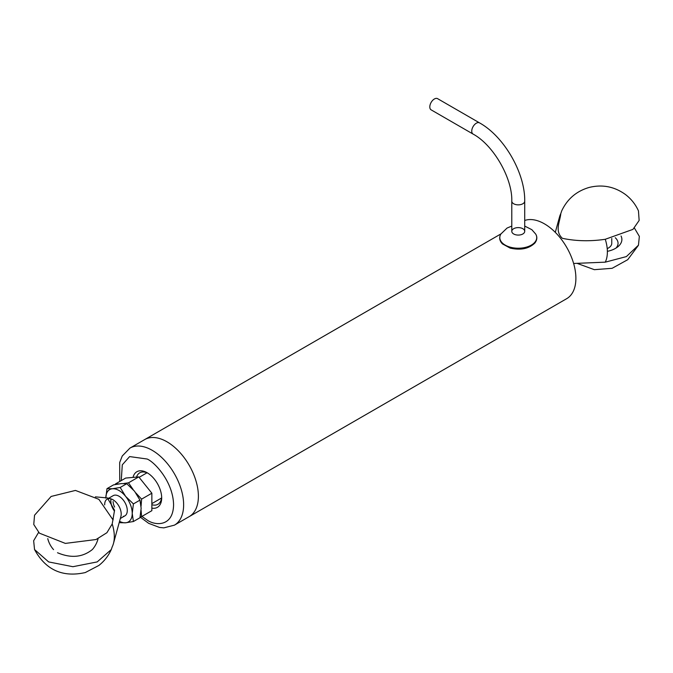 <?xml version="1.0" encoding="UTF-8"?>
<svg xmlns="http://www.w3.org/2000/svg" width="673" height="673" viewBox="0 0 673 673"><rect width="100%" height="100%" fill="white"/><g stroke="black" fill="none" stroke-linecap="round" stroke-linejoin="round"><path stroke-width="1.01" d="M437.601 98.662A6.469 3.735 120 0 0 431.141 102.397A6.469 3.735 120 0 0 431.141 109.859L473.085 134.078A6.469 3.735 120 0 1 472.093 128.896A6.469 3.735 120 0 1 476.316 123.201A6.469 3.735 120 0 1 479.546 122.881L437.601 98.662M113.072 519.968L98.872 499.324L75.443 490.432L51.123 496.447L34.542 515.224L33.759 524.477L39.396 533.159L65.348 543.405L96.037 539.527L106.914 532.705L112.206 523.947L114.561 510.21L107.352 497.936L95.389 496.859M109.421 498.617A11.677 6.738 -120 0 0 107.108 499.164A11.677 6.738 -120 0 0 104.694 504.514A11.677 6.738 -120 0 0 104.694 504.876M112.206 523.947A34.432 19.879 60 0 1 113.451 543.532A34.432 19.879 60 0 1 112.206 546.829L111.289 549.547L97.19 561.913L72.92 566.708L48.649 561.921L34.542 549.547C45.688 569.964 62.606 577.636 85.294 572.555L98.872 565.455C104.298 561.164 108.437 555.856 111.289 549.547M112.635 518.622A11.677 6.738 -120 0 0 113.274 518.992M113.451 543.532L120.913 516.393A11.677 6.738 -120 0 0 112.946 499.745A11.677 6.738 -120 0 0 110.767 498.819L107.352 497.936M38.597 532.385L33.65 540.739L34.542 549.547M57.499 552.735C70.968 558.43 82.586 557.37 92.344 549.547M166.946 441.782A44.485 25.683 -120 0 0 144.703 439.578A44.485 25.683 60 0 1 166.946 441.782A44.485 25.683 60 0 1 196.003 480.985A44.485 25.683 60 0 1 189.189 516.628A44.485 25.683 -120 0 0 196.003 480.985A44.485 25.683 -120 0 0 166.946 441.782M161.655 496.91A18.179 10.499 60 0 1 157.911 504.304A18.179 10.499 60 0 1 151.862 504.742M136.543 477.098A18.179 10.499 60 0 1 139.732 472.816A18.179 10.499 60 0 1 148.01 473.279M151.862 508.132A20.552 11.87 -120 0 0 161.68 497.919A20.552 11.87 -120 0 0 147.151 472.749A20.552 11.87 -120 0 0 133.027 477.409M513.684 233.985A6.469 3.735 180 0 1 511.791 231.344A6.469 3.735 180 0 1 513.684 228.702A6.469 3.735 180 0 1 520.734 227.895A6.469 3.735 180 0 1 524.721 231.344A6.469 3.735 180 0 1 520.734 234.793A6.469 3.735 180 0 1 513.684 233.985M118.7 483.921L115.377 484.005L125.649 478.066L138.756 476.896L151.862 493.208L151.862 510.681L141.591 516.612L140.161 516.83M138.756 476.896L128.484 482.835L133.187 489.624M135.811 492.905L141.591 499.139L151.862 493.208M123.798 483.483L128.484 482.835M141.591 499.139L141.078 506.197M141.078 510.302L141.591 516.612M119.735 481.481L119.685 462.519L122.25 456L129.939 448.1A44.485 25.683 60 0 1 152.182 450.304A44.485 25.683 60 0 1 181.239 489.507A44.485 25.683 60 0 1 174.425 525.15L566.674 298.686A44.485 25.683 -120 0 0 573.497 263.042A44.485 25.683 -120 0 0 544.432 223.84A44.485 25.683 -120 0 0 524.721 220.475M105.812 498.146L106.99 488.657L113.544 484.871L121.333 483.601L126.76 483.694L134.541 491.223L139.967 500.123L141.145 508.25L139.967 517.739L133.414 521.525L125.624 522.795L120.198 522.702M114.612 507.072A9.809 5.662 60 0 1 113.098 501.503M139.967 500.123L133.414 503.909L132.228 513.398L133.414 521.525M126.76 483.694L120.198 487.479L125.624 496.371L133.414 503.909M120.198 487.479L112.416 488.749L106.99 488.657M114.494 510.975A11.677 6.738 60 0 1 110.961 499.425M124.9 515.855A11.677 6.738 60 0 1 123.235 516.359M105.821 497.591A18.684 10.785 60 0 1 112.416 488.749A18.684 10.785 60 0 1 125.624 496.371A18.684 10.785 60 0 1 132.228 513.398A18.684 10.785 60 0 1 125.624 522.795A18.684 10.785 60 0 1 119.558 521.323M108.656 498.272L113.182 495.656A11.677 6.738 60 0 1 119.02 496.237A11.677 6.738 60 0 1 126.65 506.525A11.677 6.738 60 0 1 124.858 515.88L120.332 518.496M114.486 511.118A11.677 6.738 60 0 1 110.894 499.383M634.403 228.029L639.35 236.383L638.458 245.191L626.361 256.598L605.271 262.159L573.623 263.48M621.044 236.013A21.805 12.594 180 0 1 619.513 245.191A21.805 12.594 180 0 1 615.501 248.379A21.805 12.594 180 0 1 607.374 251.34M605.271 262.159A34.432 19.879 -120 0 0 605.271 239.277C590.297 241.498 575.995 241.178 562.376 238.318C554.417 230.906 560.071 221.669 560.794 213.593A34.432 19.879 -120 0 0 559.549 216.891L555.301 232.353M560.794 213.593L561.711 210.868C567.347 198.939 576.5 191.132 589.169 187.439C602.318 184.217 614.39 186.556 625.377 194.463C631.123 198.829 635.48 204.298 638.458 210.868L639.14 220.466L632.957 229.375L605.271 239.277M615.257 237.729A17.969 10.373 180 0 1 616.039 248.051M611.757 238.461L611.757 243.29A11.677 6.738 180 0 1 607.223 248.623M473.085 134.078C493.309 144.922 512.515 178.185 511.791 201.126A6.469 3.735 0 0 0 515.787 204.575A6.469 3.735 0 0 0 522.828 203.768A6.469 3.735 0 0 0 524.721 201.126C525.184 173.028 504.111 136.518 479.546 122.881M121.249 480.615L122.293 464.816L129.628 456.58L147.143 459.02C154.874 462.258 173.213 481.994 173.575 504.792C173.213 527.161 154.874 525.731 147.143 520.044L141.919 516.427M511.791 226.069L507.063 228.054L500.847 234.044A18.457 10.65 -0 0 0 518.252 248.228A18.457 10.65 -0 0 0 535.674 234.044L531.863 229.703L524.721 226.069M511.791 201.126L511.791 231.344M524.721 201.126L524.721 231.344M129.939 448.1L500.922 233.91M174.425 525.15L163.867 527.859L159.551 527.455L148.683 523.342L140.119 517.024M151.862 503.623L161.545 498.028M139.126 477.35L146.983 472.808M500.847 234.044C498.912 237.51 499.442 240.799 502.437 243.904L510.134 248.093C520.616 250.449 528.86 248.774 534.85 243.062C537.172 239.958 537.449 236.955 535.674 234.044M577.611 263.555L594.36 269.68L612.127 268.308L627.732 259.694L638.366 245.384M47.758 538.627A25.919 25.919 0 0 0 53.554 549.622M92.285 549.622A25.919 25.919 0 0 0 98.081 538.627"/></g></svg>
